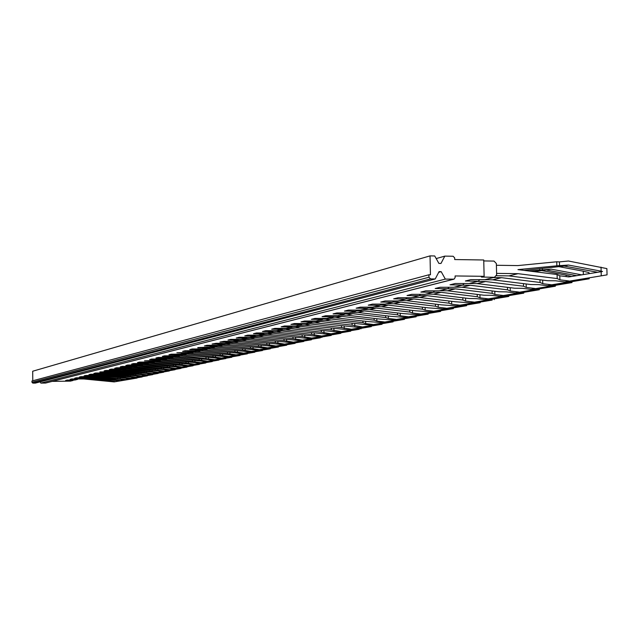 <?xml version="1.0" encoding="UTF-8"?>
<svg xmlns="http://www.w3.org/2000/svg" width="639" height="639" viewBox="0 0 639 639"><rect width="100%" height="100%" fill="white"/><g stroke="black" fill="none" stroke-linecap="round" stroke-linejoin="round"><path stroke-width="0.96" d="M258.539 345.172L258.563 346.434L230.727 343.335L216.118 343.287L212.092 344.022L221.597 344.117L217.004 345.236L207.012 345.284L204.448 345.923L213.841 346.011L214.584 345.228M197.794 347.576L209.368 347.105L213.841 346.011M222.356 343.311L221.597 344.117M436.181 258.579L444.816 256.119L453.115 256.255L454.688 257.916L454.72 259.554L483.739 259.993L484.122 276.32L481.335 277.022L494.426 277.318L484.849 279.666L470.735 279.65L465.384 280.992L478.276 281.272L469.05 283.532L455.168 283.524L450.008 284.818L462.7 285.082L453.802 287.262L440.151 287.262L435.175 288.508L447.683 288.764L439.089 290.865L425.662 290.865L420.861 292.071L433.178 292.311L424.887 294.347L411.676 294.347L407.035 295.514L419.176 295.745L411.157 297.702L398.153 297.71L393.672 298.836L405.637 299.052L397.881 300.953L385.085 300.961L380.748 302.055L392.546 302.263L385.045 304.1L372.441 304.108L368.248 305.162L379.885 305.362L372.625 307.135L360.204 307.159L356.147 308.174L367.617 308.365L360.588 310.083L348.359 310.107L344.429 311.089L355.747 311.273L348.934 312.942L336.881 312.958L333.071 313.917L344.237 314.092L337.632 315.706L325.754 315.73L322.064 316.656L333.079 316.824L326.673 318.39L314.963 318.414L311.385 319.316L322.256 319.468L316.041 320.994L304.491 321.018L301.017 321.888L311.752 322.04L305.714 323.518L294.331 323.55L290.961 324.396L301.552 324.54L295.689 325.97L284.467 326.002L281.184 326.825L291.648 326.96L285.952 328.358L274.874 328.39L271.695 329.189L282.023 329.317L276.487 330.675L265.56 330.706L262.461 331.489L272.669 331.609L267.286 332.927L256.503 332.967L253.491 333.718L263.572 333.838L258.332 335.116L247.684 335.156L244.761 335.89L254.721 336.002L249.625 337.248L239.114 337.288L236.262 338.007L246.103 338.111L241.143 339.325L230.767 339.365L227.995 340.06L237.716 340.164L232.892 341.346L224.057 341.314L219.936 342.065L229.553 342.169L230.336 341.338M238.523 339.317L237.716 340.164M246.934 337.24L246.103 338.111M255.568 335.108L254.721 336.002M264.442 332.911L263.572 333.838M273.564 330.659L272.669 331.609M282.949 328.342L282.023 329.317M292.598 325.954L291.648 326.96M302.535 323.502L301.552 324.54M312.759 320.97L311.752 322.04M323.294 318.366L322.256 319.468M334.149 315.682L333.079 316.824M345.34 312.91L344.237 314.092M356.882 310.059L355.747 311.273M368.791 307.103L367.617 308.365M381.092 304.06L379.885 305.362M393.8 300.913L392.546 302.263M406.931 297.662L405.637 299.052M420.51 294.299L419.176 295.745M434.568 290.817L433.178 292.311M449.113 287.215L447.683 288.764M464.186 283.476L462.7 285.082M479.809 279.602L478.276 281.272M494.426 277.318L496.631 274.914L496.359 263.556L494.035 261.087L483.763 260.936M52.182 381.379L70.418 381.124L73.046 380.485L65.665 380.461L67.167 380.085L74.907 380.029L77.583 379.374L70.138 379.342L71.672 378.959L79.484 378.903L82.215 378.24L74.699 378.208L76.257 377.817L84.148 377.761L86.936 377.082L79.356 377.05L80.945 376.651L88.909 376.595L91.752 375.9L84.1 375.868L85.722 375.46L93.765 375.412L96.673 374.702L88.949 374.662L90.602 374.246L98.725 374.198L101.689 373.472L93.893 373.432L95.586 373.008L103.79 372.952L106.817 372.217L99.812 371.954L108.957 371.69L112.049 370.932L104.101 370.892L105.858 370.452L114.229 370.396L117.384 369.63L109.365 369.582L111.162 369.134L119.621 369.078L122.848 368.288L114.74 368.248L116.586 367.784L125.132 367.729L128.423 366.922L120.244 366.874L122.121 366.403L130.755 366.355L134.126 365.532L125.859 365.476L127.784 364.997L136.506 364.941L139.949 364.102L131.602 364.046L133.567 363.559L142.393 363.503L145.916 362.64L137.481 362.585L139.494 362.081L148.408 362.033L152.01 361.147L144.526 360.827L154.558 360.524L158.24 359.621L149.63 359.565L151.739 359.038L160.852 358.982L164.622 358.064L155.924 358L158.081 357.457L167.298 357.409L171.156 356.458L162.362 356.394L164.574 355.843L173.896 355.795L177.85 354.821L168.96 354.757L171.22 354.19L180.645 354.142L184.695 353.151L176.883 352.776L187.562 352.448L191.716 351.426L182.626 351.354L185.006 350.755L194.655 350.707L198.905 349.669L189.719 349.589L192.155 348.974L201.916 348.934L206.277 347.864L197.794 347.84M73.485 380.029L73.046 380.485M78.038 378.911L77.583 379.374M82.671 377.769L82.215 378.24M87.407 376.603L86.936 377.082M92.232 375.412L91.752 375.9M97.16 374.198L96.673 374.702M102.184 372.96L101.689 373.472M107.32 371.69L106.817 372.217M112.56 370.396L112.049 370.932M117.919 369.078L117.384 369.63M123.383 367.729L122.848 368.288M128.974 366.355L128.423 366.922M134.685 364.941L134.126 365.532M140.524 363.503L139.949 364.102M146.499 362.033L145.916 362.64M152.609 360.524L152.01 361.147M158.855 358.982L158.24 359.621M165.253 357.401L164.622 358.064M171.803 355.787L171.156 356.458L176.644 356.45L212.771 360.029L240.008 355.46L212.771 360.029M178.505 354.134L177.85 354.821M185.374 352.44L184.695 353.151M192.411 350.707L191.716 351.426M199.616 348.926L198.905 349.669M207.004 347.097L206.277 347.864M40.137 381.858L40.848 383.096L445.335 279.099L454.033 279.155L455.136 277.582L455.096 275.944L484.122 276.32M224.848 343.319L229.553 342.169M32.789 380.764L32.701 371.227L430.031 255.888L434.72 255.967L438.889 263.412L440.99 263.444L444.816 256.119M430.031 255.888L430.446 274.802L428.905 274.786L31.95 380.988L31.958 382.266L32.813 383.112L35.353 383.104L435.231 278.971L439.073 271.631L441.174 271.655L445.335 279.099M32.813 383.112L430.534 278.916L428.953 277.254L428.905 274.786M430.534 278.916L435.231 278.971M438.713 272.318L441.174 271.655M40.848 383.096L45.585 383.057L454.033 279.155M108.047 379.909L108.055 380.636L86.281 378.36L83.765 378.967L114.181 381.906L137.081 378.064L114.181 381.906M115.379 381.643L108.055 380.636M86.281 378.36L81.696 378.368M110.299 380.141L110.307 381.116M83.765 378.967L77.966 378.975M496.399 265.273L517.854 265.584L556.753 261.774L556.857 265.816L517.949 269.626L557.088 274.522L557.192 278.564L518.053 273.668L508.908 275.888L547.647 280.721L555.642 280.793L564.676 281.919L607.05 274.866L564.676 281.919M568.966 280.968L559.9 279.834L557.192 278.564M508.908 275.888L495.896 275.721M518.053 273.668L496.599 273.38M557.088 274.522L559.796 275.8L559.9 279.834M559.796 275.8L568.782 276.927L601.147 271.719L601.251 275.752M524.044 270.385L564.181 266.072L597.633 272.278M556.857 265.816L568.47 265.049L564.181 266.072M556.753 261.774L559.429 261.902L559.54 265.928M607.05 274.866L606.874 268.596L568.446 261.016L559.429 261.902M601.019 267.126L601.131 271.16L602.521 271.503L601.147 271.719M568.47 265.049L601.131 271.16M492.717 279.81L501.535 277.677L540.051 282.462L542.767 283.692L551.697 284.802L547.551 285.721L538.661 284.619L530.841 284.539L492.717 279.81L479.761 279.65M547.551 285.721L589.206 278.78L551.697 284.802M501.535 277.677L493.396 277.574M539.979 279.762L540.051 282.462M528.932 271L551.209 269.171L534.036 271.639M539.699 268.851L539.731 269.938M542.671 280.098L542.767 283.692M550.818 280.745L551.976 280.761M583.463 278.884L583.479 279.658M542.383 268.588L542.415 270.033M588.934 273.684L589.038 272.621L583.255 271.192L583.343 274.578M589.206 278.78L589.086 277.973M547.08 270.153L576.674 275.657M551.209 269.171L581.714 274.842M558.71 266.615L583.255 271.192M535.035 288.501L526.24 287.414L523.517 286.224L485.6 281.535L477.101 283.596L514.635 288.221L522.279 288.309L531.033 289.387L571.993 282.558L531.033 289.387M477.101 283.596L469.162 283.508M485.6 281.535L477.597 281.44M523.453 283.62L523.517 286.224M526.153 283.956L526.24 287.414M566.314 282.686L566.338 283.428M571.993 282.558L571.873 281.783M571.641 276.463L566.114 275.113L566.154 276.599M542.08 270.648L566.114 275.113M518.948 292.071L510.297 291.009L507.566 289.842L470.232 285.266L462.029 287.254L498.987 291.775L506.471 291.871L515.09 292.926L555.371 286.208L515.09 292.926M462.029 287.254L454.209 287.167M470.232 285.266L462.348 285.17M507.502 287.342L507.566 289.842M510.21 287.678L510.297 291.009M549.764 286.352L549.78 287.071M555.371 286.208L555.259 285.465M447.468 290.785L455.399 288.86L492.158 293.349L494.89 294.475L503.42 295.514L499.69 296.344L491.199 295.306L483.875 295.21L447.468 290.785L439.768 290.697M499.69 296.344L539.316 289.739L503.42 295.514M455.399 288.86L447.635 288.772M492.102 290.937L492.158 293.349M494.818 291.264L494.89 294.475M533.781 289.898L533.797 290.585M539.316 289.739L539.204 289.02M433.402 294.196L441.062 292.335L477.277 296.728L480.009 297.83L488.412 298.844L484.809 299.651L476.438 298.637L469.266 298.533L433.402 294.196L425.814 294.116M484.809 299.651L523.796 293.141L488.412 298.844M441.062 292.335L433.234 292.255M477.221 294.403L477.277 296.728M479.937 294.731L480.009 297.83M518.325 293.317L518.341 293.988M523.796 293.141L523.692 292.446M462.836 297.758L462.884 300.003L427.211 295.697L419.799 297.494L455.136 301.744L470.416 302.838L508.796 296.44L470.416 302.838M473.898 302.071L465.623 301.073L462.884 300.003M419.799 297.494L412.323 297.423M427.211 295.697L419.288 295.617M465.551 298.086L465.623 301.073M503.388 296.632L503.404 297.271M508.796 296.44L508.692 295.769M406.644 300.681L413.808 298.948L448.969 303.166L451.701 304.204L459.856 305.186L456.486 305.929L441.469 304.851L406.644 300.681L399.271 300.618M456.486 305.929L492.174 300.09L459.856 305.186M413.808 298.948L405.813 298.868M448.913 300.993L448.969 303.166M451.637 301.32L451.701 304.204M488.931 299.835L488.947 300.458M494.274 299.627L494.171 298.98M435.447 304.132L435.494 306.225L400.845 302.087L393.904 303.773L428.234 307.854L443.003 308.925L480.216 302.718L443.003 308.925M446.27 308.198L438.226 307.239L435.494 306.225M393.904 303.773L386.643 303.709M400.845 302.087L392.777 302.015M438.17 304.452L438.226 307.239M474.937 302.934L474.945 303.533M480.216 302.718L480.121 302.087M422.403 307.167L422.451 309.188L388.288 305.13L381.571 306.76L415.414 310.77L429.943 311.824L466.598 305.706L429.943 311.824M433.106 311.121L425.183 310.179L422.451 309.188M381.571 306.76L374.406 306.704M388.288 305.13L380.165 305.059M425.119 307.487L425.183 310.179M461.374 305.937L461.39 306.512M466.598 305.706L466.502 305.099M409.775 310.099L409.815 312.056L376.131 308.078L369.614 309.659L402.993 313.589L417.291 314.636L453.402 308.605L417.291 314.636M420.358 313.949L412.538 313.03L409.815 312.056M369.614 309.659L362.561 309.603M376.131 308.078L367.952 308.014M412.482 310.426L412.538 313.03M448.243 308.845L448.251 309.404M453.402 308.605L453.307 308.022M397.522 312.95L397.562 314.843L364.342 310.937L358.032 312.471L390.948 316.329L405.022 317.359L440.606 311.417L405.022 317.359M407.994 316.696L400.286 315.794L397.562 314.843M358.032 312.471L351.067 312.415M364.342 310.937L356.115 310.873M400.23 313.27L400.286 315.794M435.502 311.664L435.518 312.207M440.606 311.417L440.519 310.85M385.644 315.706L385.684 317.543L352.92 313.709L346.793 315.195L379.27 318.989L393.121 319.995L428.194 314.14L393.121 319.995M396.004 319.356L388.4 318.47L385.684 317.543M346.793 315.195L339.924 315.147M352.92 313.709L344.653 313.645M388.344 316.025L388.4 318.47M423.146 314.396L423.162 314.923M428.194 314.14L428.106 313.589M374.119 318.382L374.158 320.163L341.833 316.393L335.882 317.839L367.928 321.561L381.571 322.559L416.141 316.784L381.571 322.559M384.366 321.936L376.866 321.066L374.158 320.163M335.882 317.839L329.109 317.791M341.833 316.393L333.534 316.337M376.818 318.701L376.866 321.066M411.157 317.056L411.173 317.567M416.141 316.784L416.061 316.249M362.936 320.986L362.968 322.703L331.074 319.005L325.299 320.403L370.356 325.051L404.447 319.356L370.356 325.051M373.072 324.444L365.668 323.59L362.968 322.703M325.299 320.403L318.613 320.363M331.074 319.005L322.743 318.949M365.62 321.297L365.668 323.59M399.519 319.628L399.527 320.123M404.447 319.356L404.367 318.837M362.105 326.88L352.105 325.171L320.626 321.537L315.019 322.895L359.469 327.464L393.089 321.848L359.469 327.464M315.019 322.895L308.421 322.855M320.626 321.537L312.271 321.489M352.073 323.502L352.105 325.171M354.749 323.813L354.797 326.034M388.208 322.136L388.216 322.615M393.089 321.848L393.009 321.345M305.027 325.323L310.474 323.997L341.553 327.575L351.45 329.245L348.886 329.812L305.027 325.323L298.517 325.283M348.886 329.812L382.05 324.269L351.45 329.245M310.474 323.997L302.111 323.949M341.522 325.954L341.553 327.575M344.189 326.257L344.229 328.414M377.226 324.564L377.234 325.027M382.05 324.269L381.97 323.789M331.266 328.326L331.298 329.9L300.618 326.393L295.322 327.671L338.598 332.096L371.315 326.625L338.598 332.096M341.09 331.545L331.298 329.9M295.322 327.671L288.892 327.639M300.618 326.393L292.231 326.345M333.925 328.638L333.965 330.73M366.546 326.928L366.554 327.376M371.315 326.625L371.243 326.162M285.881 329.964L291.033 328.718L321.321 332.168L331.018 333.782L328.59 334.317L285.881 329.964L279.531 329.932M328.59 334.317L359.366 329.253L331.018 333.782M291.033 328.718L282.638 328.67M321.289 330.643L321.321 332.168M323.941 330.946L323.981 332.975M356.155 329.221L356.163 329.66M360.875 328.917L360.803 328.462M311.592 332.887L311.616 334.373L281.703 330.978L276.695 332.192L318.861 336.481L350.723 331.154L318.861 336.481M321.217 335.954L311.616 334.373M276.695 332.192L270.425 332.16M281.703 330.978L273.308 330.93M314.228 333.191L314.268 335.163M346.05 331.457L346.058 331.889M350.723 331.154L350.651 330.706M267.757 334.357L272.637 333.175L302.183 336.521L311.68 338.071L309.388 338.582L267.757 334.357L261.559 334.333M309.388 338.582L340.843 333.318L311.68 338.071M272.637 333.175L264.234 333.135M302.159 335.076L302.183 336.521M304.779 335.371L304.819 337.296M336.218 333.638L336.226 334.053M340.843 333.318L340.771 332.887M259.059 336.465L263.803 335.315L292.989 338.606L302.399 340.132L300.162 340.627L259.059 336.465L252.94 336.441M300.162 340.627L331.218 335.435L302.399 340.132M263.803 335.315L255.408 335.275M292.966 337.208L292.989 338.606M295.585 337.504L295.617 339.365M326.641 335.755L326.649 336.154M331.218 335.435L331.154 335.012M250.584 338.518L255.209 337.4L284.043 340.643L293.365 342.137L291.184 342.624L250.584 338.518L244.537 338.494M291.184 342.624L320.49 337.791L293.365 342.137M255.209 337.4L246.814 337.368M284.02 339.277L284.043 340.643M286.623 339.573L286.655 341.386M321.848 337.488L321.784 337.08M242.333 340.523L246.838 339.429L275.329 342.624L284.555 344.094L282.43 344.565L242.333 340.523L236.358 340.499M282.43 344.565L311.393 339.788L284.555 344.094M246.838 339.429L238.451 339.397M275.313 341.29L275.329 342.624M277.901 341.585L277.933 343.351M234.289 342.472L238.682 341.41L266.838 344.549L275.976 345.995L273.907 346.458L234.289 342.472L228.387 342.448M273.907 346.458L303.813 341.45L275.976 345.995M238.682 341.41L230.304 341.378M266.822 343.255L266.838 344.549M269.402 343.55L269.426 345.268M258.563 346.434L267.605 347.856L265.592 348.303L226.446 344.373L220.607 344.357M230.727 343.335L226.446 344.373M265.592 348.303L295.138 343.359L267.605 347.856M261.111 345.459L261.135 347.137M218.802 346.226L222.979 345.212L250.496 348.263L259.45 349.661L257.485 350.1L218.802 346.226L213.035 346.21M257.485 350.1L286.679 345.212L259.45 349.661M222.979 345.212L217.172 345.196M250.472 347.041L250.496 348.263M253.028 347.32L253.052 348.958M211.341 348.039L215.415 347.049L242.62 350.052L251.494 351.434L249.577 351.857L211.341 348.039L205.638 348.023M249.577 351.857L278.428 347.025L251.494 351.434M215.415 347.049L209.672 347.033M242.604 348.862L242.62 350.052M245.144 349.142L245.168 350.731M204.065 349.797L208.042 348.838L234.936 351.801L243.731 353.151L241.854 353.567L204.065 349.797L198.425 349.789M241.854 353.567L270.369 348.798L243.731 353.151M208.042 348.838L202.363 348.822M234.92 350.635L234.936 351.801M237.452 350.915L237.476 352.464M196.964 351.522L200.846 350.579L227.444 353.503L236.15 354.837L234.321 355.244L196.964 351.522L191.388 351.506M234.321 355.244L262.509 350.523L236.15 354.837M200.846 350.579L195.23 350.571M227.428 352.369L227.444 353.503M229.944 352.648L229.968 354.158M190.031 353.207L193.817 352.289L220.128 355.164L228.754 356.474L226.973 356.874L190.031 353.207L184.511 353.191M226.973 356.874L254.833 352.209L228.754 356.474M193.817 352.289L188.265 352.273M220.112 354.062L220.128 355.164M222.612 354.333L222.636 355.811M183.257 354.845L186.955 353.95L212.979 356.786L221.533 358.08L219.784 358.471L183.257 354.845L177.802 354.837M219.784 358.471L247.333 353.854L221.533 358.08M186.955 353.95L181.468 353.934M212.963 355.707L212.979 356.786M215.455 355.979L215.479 357.417M214.472 359.645L180.262 355.572L176.644 356.45M180.262 355.572L174.822 355.564M205.99 357.321L206.006 358.375M208.466 357.592L208.482 358.998M170.182 358.016L173.712 357.161L199.184 359.925L207.579 361.179L205.91 361.546L170.182 358.016L164.678 358.008M205.91 361.546L231.813 357.265L207.579 361.179M173.712 357.161L168.337 357.153M199.168 358.894L199.184 359.925M201.628 359.166L201.652 360.532M163.864 359.549L167.314 358.711L192.515 361.442L200.838 362.672L199.208 363.032L163.864 359.549L158.32 359.541M199.208 363.032L225.855 358.567L200.838 362.672M167.314 358.711L161.994 358.703M192.507 360.436L192.515 361.442M194.951 360.7L194.975 362.041M185.989 361.938L186.005 362.92L161.06 360.228L157.689 361.043L192.658 364.494L219.009 360.069L192.658 364.494M194.248 364.134L186.005 362.92M157.689 361.043L152.114 361.043M161.06 360.228L155.796 360.22M188.425 362.201L188.441 363.511M179.615 363.407L179.631 364.366L154.95 361.714L151.651 362.513L186.245 365.915L212.324 361.538L186.245 365.915M187.802 365.564L179.631 364.366M151.651 362.513L146.043 362.505M154.95 361.714L149.742 361.706M182.043 363.671L182.059 364.949M173.385 364.845L173.401 365.788L148.967 363.16L145.74 363.942L179.974 367.305L205.774 362.976L179.974 367.305M181.5 366.962L173.401 365.788M145.74 363.942L140.109 363.942M148.967 363.16L143.815 363.16M175.797 365.109L175.813 366.355M167.29 366.251L167.306 367.169L143.12 364.581L139.965 365.34L173.848 368.663L199.376 364.382L173.848 368.663M175.334 368.336L167.306 367.169M139.965 365.34L134.302 365.34M143.12 364.581L138.016 364.573M169.686 366.514L169.71 367.729M161.332 367.633L161.34 368.527L137.393 365.963L134.31 366.714L167.841 369.997L193.106 365.764L167.841 369.997M169.303 369.669L161.34 368.527M134.31 366.714L128.631 366.714M137.393 365.963L132.345 365.963M163.712 367.888L163.728 369.078M155.493 368.975L155.501 369.853L131.794 367.321L128.774 368.056L161.963 371.299L186.971 367.106L161.963 371.299M163.392 370.987L155.501 369.853M128.774 368.056L123.071 368.056M131.794 367.321L126.794 367.321M157.865 369.23L157.873 370.396M149.774 370.293L149.79 371.147L126.314 368.655L123.351 369.374L156.212 372.577L180.965 368.423L156.212 372.577M157.609 372.265L149.79 371.147M123.351 369.374L117.632 369.374M126.314 368.655L121.362 368.655M152.13 370.548L152.146 371.69M144.182 371.586L144.19 372.425L120.947 369.957L118.039 370.66L150.58 373.831L175.078 369.717L150.58 373.831M151.946 373.527L144.19 372.425M118.039 370.66L112.312 370.66M120.947 369.957L116.042 369.957M146.523 371.834L146.539 372.952M138.695 372.849L138.711 373.671L115.683 371.227L112.847 371.922L145.061 375.053L169.319 370.987L145.061 375.053M146.403 374.758L138.711 373.671M112.847 371.922L107.096 371.922M115.683 371.227L110.827 371.235M141.027 373.096L141.043 374.19M133.327 374.087L133.335 374.885L110.531 372.481L107.751 373.152L139.653 376.251L163.672 372.225L139.653 376.251M140.971 375.964L133.335 374.885M107.751 373.152L101.992 373.16M110.531 372.481L105.723 372.481M135.644 374.334L135.66 375.405M128.072 375.301L128.08 376.083L105.491 373.703L102.759 374.366L134.358 377.433L158.145 373.44L134.358 377.433M135.644 377.146L128.08 376.083M102.759 374.366L96.992 374.366M105.491 373.703L100.722 373.703M130.372 375.54L130.388 376.587M122.912 376.483L122.92 377.258L100.547 374.901L97.871 375.548L129.166 378.584L152.721 374.63L129.166 378.584M130.428 378.304L122.92 377.258M97.871 375.548L92.088 375.556M100.547 374.901L95.826 374.909M125.204 376.73L125.212 377.753M125.308 379.438L95.698 376.075L93.078 376.714L124.07 379.71L147.401 375.796L124.07 379.71M93.078 376.714L87.287 376.722M95.698 376.075L91.018 376.083M117.856 377.649L117.864 378.408M120.132 377.889L120.148 378.895M88.374 377.849L90.946 377.226L112.911 379.534L120.292 380.548L119.078 380.82L88.374 377.849L82.583 377.857M119.078 380.82L142.193 376.938L120.292 380.548M90.946 377.226L86.313 377.234M112.903 378.791L112.911 379.534M115.172 379.023L115.18 380.013M482.309 276.767L482.317 277.166M428.953 277.254L31.958 382.266M453.634 279.203L45.369 383.088"/></g></svg>
